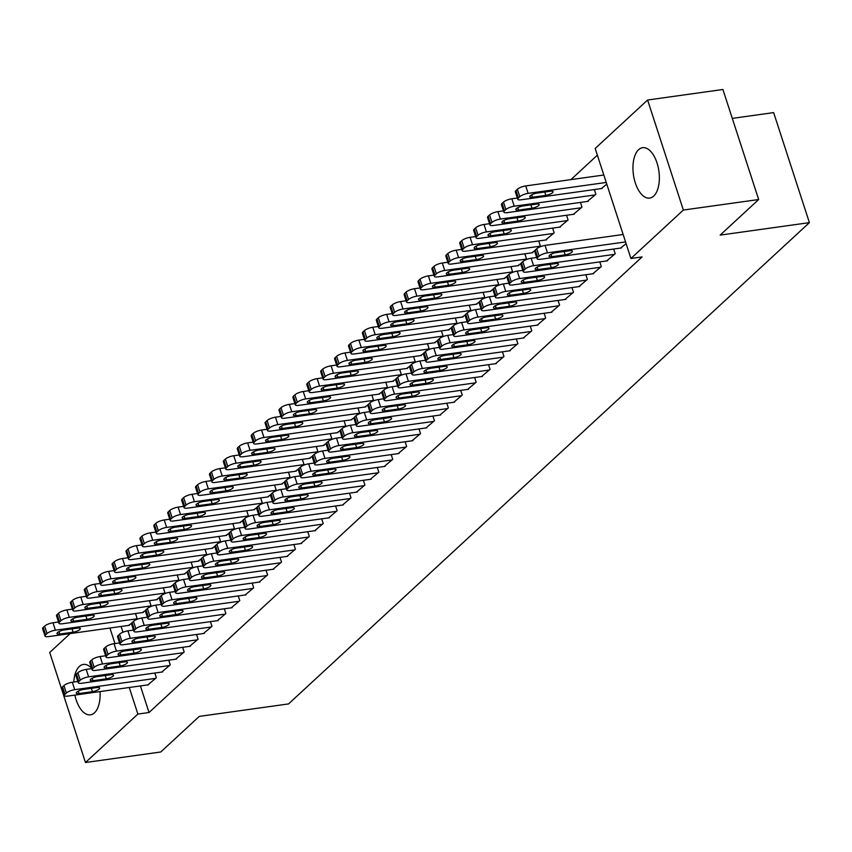 <?xml version="1.0" encoding="UTF-8"?>
<svg xmlns="http://www.w3.org/2000/svg" width="852" height="852" viewBox="0 0 852 852"><rect width="100%" height="100%" fill="white"/><g stroke="black" fill="none" stroke-linecap="round" stroke-linejoin="round"><path stroke-width="1.28" d="M653.686 196.088A25.453 12.855 82 0 1 649.671 198.09A25.453 12.855 82 0 1 634.197 178.877A25.453 12.855 82 0 1 638.617 149.696A25.453 12.855 82 0 1 642.632 147.684A25.453 12.855 82 0 1 658.106 166.907A25.453 12.855 82 0 1 653.686 196.088M100.025 691.59A25.453 12.855 82 0 1 94.455 712.836A25.453 12.855 82 0 1 90.44 714.839A25.453 12.855 82 0 1 74.848 695.104M73.783 682.037A25.453 12.855 82 0 1 79.374 666.434A25.453 12.855 82 0 1 83.389 664.432A25.453 12.855 82 0 1 91.654 668.309M597.369 155.181L570.925 179.612M595.186 148.45L647.605 100.014L683.357 210.05L630.938 258.486L595.186 148.45M683.357 210.05L758.663 199.528L722.911 89.492L647.605 100.014M732.294 118.385L773.648 112.602L809.4 222.638L288.54 703.922L199.283 716.394L160.772 751.986L85.466 762.508L49.714 652.472L70.152 633.59M587.369 201.445L595.878 194.256L594.355 189.559M606.688 260.925L615.197 253.736L613.674 249.04M559.551 227.143L568.071 219.954L566.537 215.258M578.881 286.623L587.39 279.435L585.867 274.738M531.744 252.842L534.736 250.754M538.73 240.956L540.253 245.653L537.74 247.975M551.074 312.311L559.583 305.133L558.06 300.437M503.937 278.529L506.929 276.453M510.923 266.655L512.446 271.351L509.933 273.673M523.266 338.01L531.776 330.821L530.253 326.135M476.13 304.228L479.122 302.151M483.116 292.353L484.639 297.039L482.125 299.372M495.459 363.708L503.969 356.519L502.446 351.823M448.322 329.926L451.304 327.839M455.309 318.041L456.832 322.738L454.318 325.059M467.642 389.407L476.161 382.218L474.628 377.521M420.515 355.625L423.497 353.537M427.502 343.739L429.025 348.436L426.511 350.758M439.834 415.105L448.344 407.916L446.821 403.22M392.697 381.323L395.69 379.236M399.684 369.438L401.217 374.135L398.693 376.456M412.027 440.793L420.537 433.604L419.014 428.918M364.89 407.011L367.883 404.934M371.877 395.136L373.41 399.822L370.886 402.155M384.22 466.491L392.729 459.303L391.206 454.606M337.083 432.709L340.076 430.622M344.07 420.824L345.592 425.521L343.079 427.853M356.413 492.19L364.922 485.001L363.399 480.304M309.276 458.408L312.269 456.321M316.262 446.523L317.785 451.219L315.272 453.541M328.606 517.888L337.115 510.699L335.592 506.003M281.469 484.106L284.462 482.019M288.455 472.221L289.978 476.918L287.465 479.239M300.788 543.576L309.308 536.398L307.774 531.701M253.662 509.794L256.644 507.717M260.648 497.919L262.171 502.616L259.658 504.938M272.981 569.274L281.501 562.086L279.967 557.4M225.855 535.493L228.837 533.405M232.841 523.618L234.364 528.304L231.85 530.636M245.174 594.973L253.683 587.784L252.16 583.087M198.037 561.191L201.029 559.104M205.023 549.306L206.557 554.002L204.033 556.324M217.366 620.671L225.876 613.483L224.353 608.786M170.23 586.89L173.222 584.802M177.216 575.004L178.739 579.701L176.226 582.022M189.559 646.359L198.069 639.181L196.546 634.484M142.422 612.577L145.415 610.501M149.409 600.703L150.932 605.399L148.418 607.721M161.752 672.058L170.262 664.869L168.739 660.183M121.08 626.465L122.954 632.237M140.41 685.945L149.036 712.517L642.088 256.921L630.938 258.486M147.843 684.912L156.353 677.723L154.83 673.027M128.524 625.432L131.506 623.344M135.511 613.547L137.034 618.243L134.52 620.565M175.65 659.214L184.17 652.025L182.637 647.328M156.331 599.733L159.313 597.646M163.318 587.848L164.841 592.545L162.327 594.877M203.458 633.515L211.978 626.327L210.444 621.63M184.138 574.035L187.12 571.958M191.125 562.16L192.648 566.846L190.134 569.179M231.275 607.817L239.785 600.628L238.262 595.942M211.946 548.347L214.938 546.26M218.932 536.462L220.455 541.158L217.942 543.48M259.083 582.129L267.592 574.94L266.069 570.244M239.753 522.649L242.745 520.561M246.739 510.763L248.262 515.46L245.749 517.782M286.89 556.431L295.399 549.242L293.876 544.545M267.56 496.95L270.553 494.863M274.546 485.065L276.08 489.762L273.556 492.083M314.697 530.732L323.206 523.543L321.683 518.847M295.367 471.252L298.36 469.175M302.353 459.377L303.887 464.063L301.363 466.395M342.504 505.034L351.013 497.845L349.49 493.159M323.185 445.553L326.167 443.477M330.171 433.679L331.694 438.375L329.181 440.697M370.311 479.335L378.831 472.157L377.298 467.46M350.992 419.866L353.974 417.778M357.978 407.98L359.501 412.677L356.988 414.999M398.118 453.647L406.638 446.459L405.115 441.762M378.799 394.167L381.792 392.08M385.786 382.282L387.309 386.978L384.795 389.3M425.936 427.949L434.445 420.76L432.922 416.064M406.606 368.469L409.599 366.381M413.593 356.594L415.116 361.28L412.602 363.612M453.743 402.25L462.253 395.062L460.73 390.365M434.413 342.77L437.406 340.693M441.4 330.895L442.923 335.592L440.409 337.914M481.55 376.552L490.06 369.363L488.537 364.677M462.221 317.082L465.213 314.995M469.207 305.197L470.741 309.894L468.217 312.215M509.358 350.864L517.867 343.675L516.344 338.979M490.028 291.384L493.02 289.297M497.025 279.499L498.548 284.195L496.024 286.517M537.165 325.166L545.674 317.977L544.151 313.28M517.846 265.686L520.828 263.598M524.832 253.8L526.355 258.497L523.842 260.818M564.972 299.467L573.492 292.279L571.958 287.582M545.653 239.987L554.162 232.798L552.639 228.112M592.79 273.769L601.299 266.58L599.776 261.894M573.46 214.289L581.969 207.111L580.446 202.414M620.597 248.07L626.113 243.651M601.267 188.601L606.784 184.17M149.036 712.517L137.886 714.072L85.466 762.508M758.663 199.528L720.142 235.109L809.4 222.638M109.929 628.03L114.977 643.558M129.248 687.511L137.886 714.072M148.706 684.784L67.766 696.095A6.528 1.864 162 0 1 64.337 695.541A6.528 1.864 162 0 1 64.965 694.305L66.36 693.027A6.528 1.864 162 0 1 74.72 689.673L155.66 678.362M77.841 681.462L72.303 682.239L74.72 689.673M79.055 693.539A5.218 1.491 -18 0 1 76.318 693.091A5.218 1.491 -18 0 1 78.469 691.025A5.218 1.491 -18 0 1 83.507 689.428L96.894 687.553A5.218 1.491 -18 0 1 99.641 688.001A5.218 1.491 -18 0 1 97.49 690.067A5.218 1.491 -18 0 1 92.442 691.664L79.055 693.539L78.277 691.132M64.337 695.541L61.93 688.107A6.528 1.864 -18 0 1 62.558 686.872L63.943 685.594A6.528 1.864 -18 0 1 72.303 682.239M58.522 621.992L52.973 622.759A6.528 1.864 -18 0 0 44.623 626.113L43.228 627.391A6.528 1.864 -18 0 0 42.6 628.638L45.018 636.071A6.528 1.864 162 0 0 48.436 636.625L129.387 625.315M45.018 636.071A6.528 1.864 162 0 1 45.646 634.836L47.03 633.547A6.528 1.864 162 0 1 55.391 630.192L136.331 618.882M59.736 634.058L73.123 632.195A5.218 1.491 162 0 0 78.16 630.587A5.218 1.491 162 0 0 80.312 628.52A5.218 1.491 162 0 0 77.575 628.084L64.188 629.947A5.218 1.491 162 0 0 59.139 631.556A5.218 1.491 162 0 0 56.988 633.622A5.218 1.491 162 0 0 59.736 634.058L58.948 631.651M162.615 671.94L81.675 683.251A6.528 1.864 162 0 1 78.246 682.697A6.528 1.864 162 0 1 78.874 681.462L80.269 680.173A6.528 1.864 162 0 1 88.619 676.829L169.569 665.518M91.75 668.618L86.212 669.395L88.619 676.829M92.964 680.695A5.218 1.491 -18 0 1 90.227 680.247A5.218 1.491 -18 0 1 92.367 678.181A5.218 1.491 -18 0 1 97.416 676.584L110.803 674.709A5.218 1.491 -18 0 1 113.54 675.146A5.218 1.491 -18 0 1 111.399 677.223A5.218 1.491 -18 0 1 106.351 678.82L92.964 680.695L92.176 678.277M78.246 682.697L75.828 675.263A6.528 1.864 -18 0 1 76.456 674.028L77.851 672.739A6.528 1.864 -18 0 1 86.212 669.395M176.513 659.097L95.573 670.407A6.528 1.864 162 0 1 92.154 669.853A6.528 1.864 162 0 1 92.783 668.607L94.167 667.329A6.528 1.864 162 0 1 102.528 663.974L183.468 652.664M105.659 655.774L100.11 656.541L102.528 663.974M106.873 667.84A5.218 1.491 -18 0 1 104.125 667.404A5.218 1.491 -18 0 1 106.276 665.337A5.218 1.491 -18 0 1 111.314 663.729L124.701 661.866A5.218 1.491 -18 0 1 127.449 662.302A5.218 1.491 -18 0 1 125.297 664.368A5.218 1.491 -18 0 1 120.26 665.976L106.873 667.84L106.085 665.433M92.154 669.853L89.737 662.419A6.528 1.864 -18 0 1 90.365 661.173L91.75 659.895A6.528 1.864 -18 0 1 100.11 656.541M72.42 609.137L66.882 609.915A6.528 1.864 -18 0 0 58.522 613.259L57.137 614.548A6.528 1.864 -18 0 0 56.509 615.783L58.916 623.217A6.528 1.864 162 0 0 62.345 623.77L143.285 612.46M58.916 623.217A6.528 1.864 162 0 1 59.544 621.981L60.939 620.693A6.528 1.864 162 0 1 69.3 617.349L150.24 606.038M73.634 621.214L87.021 619.34A5.218 1.491 162 0 0 92.069 617.743A5.218 1.491 162 0 0 94.221 615.677A5.218 1.491 162 0 0 91.473 615.229L78.086 617.104A5.218 1.491 162 0 0 73.048 618.701A5.218 1.491 162 0 0 70.897 620.767A5.218 1.491 162 0 0 73.634 621.214L72.857 618.797M86.329 596.293L80.791 597.071A6.528 1.864 -18 0 0 72.431 600.415L71.035 601.704A6.528 1.864 -18 0 0 70.407 602.939L72.825 610.373A6.528 1.864 162 0 0 76.254 610.927L157.194 599.616M72.825 610.373A6.528 1.864 162 0 1 73.453 609.137L74.848 607.849A6.528 1.864 162 0 1 83.198 604.505L164.148 593.194M87.543 608.36L100.93 606.496A5.218 1.491 162 0 0 105.968 604.899A5.218 1.491 162 0 0 108.119 602.822A5.218 1.491 162 0 0 105.382 602.385L91.995 604.249A5.218 1.491 162 0 0 86.947 605.857A5.218 1.491 162 0 0 84.806 607.923A5.218 1.491 162 0 0 87.543 608.36L86.755 605.953M190.422 646.242L109.482 657.552A6.528 1.864 162 0 1 106.053 656.998A6.528 1.864 162 0 1 106.681 655.763L108.076 654.474A6.528 1.864 162 0 1 116.436 651.13L197.376 639.82M119.557 642.919L114.019 643.697L116.436 651.13M120.771 654.996A5.218 1.491 -18 0 1 118.034 654.549A5.218 1.491 -18 0 1 120.175 652.483A5.218 1.491 -18 0 1 125.223 650.885L138.61 649.011A5.218 1.491 -18 0 1 141.347 649.458A5.218 1.491 -18 0 1 139.206 651.524A5.218 1.491 -18 0 1 134.158 653.122L120.771 654.996L119.994 652.579M106.053 656.998L103.635 649.565A6.528 1.864 -18 0 1 104.264 648.329L105.659 647.041A6.528 1.864 -18 0 1 114.019 643.697M204.331 633.398L123.38 644.708A6.528 1.864 162 0 1 119.962 644.155A6.528 1.864 162 0 1 120.59 642.919L121.974 641.631A6.528 1.864 162 0 1 130.335 638.286L211.275 626.976M133.466 630.075L127.917 630.853L130.335 638.286M134.68 642.142A5.218 1.491 -18 0 1 131.932 641.705A5.218 1.491 -18 0 1 134.083 639.639A5.218 1.491 -18 0 1 139.121 638.031L152.519 636.167A5.218 1.491 -18 0 1 155.256 636.604A5.218 1.491 -18 0 1 153.104 638.67A5.218 1.491 -18 0 1 148.067 640.278L134.68 642.142L133.892 639.735M119.962 644.155L117.544 636.721A6.528 1.864 -18 0 1 118.172 635.486L119.557 634.197A6.528 1.864 -18 0 1 127.917 630.853M100.238 583.439L94.689 584.216A6.528 1.864 -18 0 0 86.329 587.571L84.944 588.849A6.528 1.864 -18 0 0 84.316 590.085L86.734 597.529A6.528 1.864 162 0 0 90.152 598.072L171.092 586.762M86.734 597.529A6.528 1.864 162 0 1 87.362 596.283L88.746 595.005A6.528 1.864 162 0 1 97.107 591.65L178.047 580.34M101.452 595.516L114.839 593.642A5.218 1.491 162 0 0 119.876 592.044A5.218 1.491 162 0 0 122.028 589.978A5.218 1.491 162 0 0 119.28 589.531L105.893 591.405A5.218 1.491 162 0 0 100.855 593.003A5.218 1.491 162 0 0 98.704 595.079A5.218 1.491 162 0 0 101.452 595.516L100.664 593.109M114.136 570.595L108.598 571.372A6.528 1.864 -18 0 0 100.238 574.717L98.843 576.005A6.528 1.864 -18 0 0 98.214 577.241L100.632 584.674A6.528 1.864 162 0 0 104.061 585.228L185.001 573.918M100.632 584.674A6.528 1.864 162 0 1 101.26 583.439L102.655 582.15A6.528 1.864 162 0 1 111.016 578.806L191.956 567.496M115.35 582.672L128.737 580.798A5.218 1.491 162 0 0 133.785 579.2A5.218 1.491 162 0 0 135.926 577.134A5.218 1.491 162 0 0 133.189 576.687L119.802 578.561A5.218 1.491 162 0 0 114.754 580.159A5.218 1.491 162 0 0 112.613 582.225A5.218 1.491 162 0 0 115.35 582.672L114.573 580.255M218.229 620.544L137.289 631.854A6.528 1.864 162 0 1 133.86 631.3A6.528 1.864 162 0 1 134.488 630.065L135.883 628.787A6.528 1.864 162 0 1 144.244 625.432L225.184 614.122M147.364 617.221L141.826 617.998L144.244 625.432M148.578 629.298A5.218 1.491 -18 0 1 145.841 628.861A5.218 1.491 -18 0 1 147.992 626.784A5.218 1.491 -18 0 1 153.03 625.187L166.417 623.313A5.218 1.491 -18 0 1 169.154 623.76A5.218 1.491 -18 0 1 167.013 625.826A5.218 1.491 -18 0 1 161.965 627.423L148.578 629.298L147.801 626.891M133.86 631.3L131.442 623.866A6.528 1.864 -18 0 1 132.071 622.631L133.466 621.353A6.528 1.864 -18 0 1 141.826 617.998M128.045 557.751L122.496 558.518A6.528 1.864 -18 0 0 114.136 561.873L112.752 563.151A6.528 1.864 -18 0 0 112.123 564.397L114.541 571.83A6.528 1.864 162 0 0 117.959 572.384L198.91 561.074M114.541 571.83A6.528 1.864 162 0 1 115.169 570.595L116.554 569.306A6.528 1.864 162 0 1 124.914 565.952L205.854 554.641M129.259 569.818L142.646 567.954A5.218 1.491 162 0 0 147.684 566.346A5.218 1.491 162 0 0 149.835 564.28A5.218 1.491 162 0 0 147.098 563.843L133.7 565.707A5.218 1.491 162 0 0 128.663 567.315A5.218 1.491 162 0 0 126.511 569.381A5.218 1.491 162 0 0 129.259 569.818L128.471 567.411M232.138 607.7L151.198 619.01A6.528 1.864 162 0 1 147.769 618.456A6.528 1.864 162 0 1 148.397 617.221L149.782 615.932A6.528 1.864 162 0 1 158.142 612.588L239.093 601.278M161.273 604.377L155.724 605.154L158.142 612.588M162.487 616.454A5.218 1.491 -18 0 1 159.75 616.007A5.218 1.491 -18 0 1 161.891 613.941A5.218 1.491 -18 0 1 166.939 612.343L180.326 610.469A5.218 1.491 -18 0 1 183.063 610.916A5.218 1.491 -18 0 1 180.912 612.982A5.218 1.491 -18 0 1 175.874 614.58L162.487 616.454L161.699 614.036M147.769 618.456L145.351 611.022A6.528 1.864 -18 0 1 145.98 609.787L147.375 608.498A6.528 1.864 -18 0 1 155.724 605.154M141.943 544.897L136.405 545.674A6.528 1.864 -18 0 0 128.045 549.018L126.65 550.307A6.528 1.864 -18 0 0 126.021 551.542L128.439 558.976A6.528 1.864 162 0 0 131.868 559.53L212.808 548.219M128.439 558.976A6.528 1.864 162 0 1 129.067 557.74L130.463 556.462A6.528 1.864 162 0 1 138.823 553.108L219.763 541.797M143.157 556.974L156.544 555.099A5.218 1.491 162 0 0 161.592 553.502A5.218 1.491 162 0 0 163.733 551.436A5.218 1.491 162 0 0 160.996 550.988L147.609 552.863A5.218 1.491 162 0 0 142.572 554.46A5.218 1.491 162 0 0 140.42 556.526A5.218 1.491 162 0 0 143.157 556.974L142.38 554.567M246.036 594.856L165.096 606.166A6.528 1.864 162 0 1 161.667 605.612A6.528 1.864 162 0 1 162.295 604.377L163.69 603.088A6.528 1.864 162 0 1 172.051 599.733L252.991 588.423M175.171 591.533L169.633 592.3L172.051 599.733M176.385 603.599A5.218 1.491 -18 0 1 173.648 603.163A5.218 1.491 -18 0 1 175.8 601.097A5.218 1.491 -18 0 1 180.837 599.488L194.224 597.625A5.218 1.491 -18 0 1 196.972 598.061A5.218 1.491 -18 0 1 194.82 600.127A5.218 1.491 -18 0 1 189.783 601.736L176.385 603.599L175.608 601.192M161.667 605.612L159.26 598.179A6.528 1.864 -18 0 1 159.888 596.933L161.273 595.654A6.528 1.864 -18 0 1 169.633 592.3M259.945 582.001L179.005 593.312A6.528 1.864 162 0 1 175.576 592.758A6.528 1.864 162 0 1 176.204 591.522L177.599 590.244A6.528 1.864 162 0 1 185.949 586.89L266.9 575.579M189.08 578.678L183.542 579.456L185.949 586.89M190.294 590.755A5.218 1.491 -18 0 1 187.557 590.308A5.218 1.491 -18 0 1 189.698 588.242A5.218 1.491 -18 0 1 194.746 586.645L208.133 584.77A5.218 1.491 -18 0 1 210.87 585.217A5.218 1.491 -18 0 1 208.729 587.284A5.218 1.491 -18 0 1 203.681 588.881L190.294 590.755L189.506 588.349M175.576 592.758L173.158 585.324A6.528 1.864 -18 0 1 173.787 584.089L175.182 582.8A6.528 1.864 -18 0 1 183.542 579.456M273.843 569.157L192.903 580.468A6.528 1.864 162 0 1 189.485 579.914A6.528 1.864 162 0 1 190.113 578.678L191.498 577.39A6.528 1.864 162 0 1 199.858 574.046L280.798 562.735M202.989 565.834L197.44 566.612L199.858 574.046M204.203 577.912A5.218 1.491 -18 0 1 201.455 577.464A5.218 1.491 -18 0 1 203.607 575.398A5.218 1.491 -18 0 1 208.644 573.79L222.031 571.926A5.218 1.491 -18 0 1 224.779 572.363A5.218 1.491 -18 0 1 222.628 574.44A5.218 1.491 -18 0 1 217.59 576.037L204.203 577.912L203.415 575.494M189.485 579.914L187.067 572.48A6.528 1.864 -18 0 1 187.696 571.245L189.08 569.956A6.528 1.864 -18 0 1 197.44 566.612M287.752 556.303L206.812 567.613A6.528 1.864 162 0 1 203.383 567.07A6.528 1.864 162 0 1 204.011 565.824L205.407 564.546A6.528 1.864 162 0 1 213.767 561.191L294.707 549.881M216.887 552.98L211.349 553.757L213.767 561.191M218.101 565.057A5.218 1.491 -18 0 1 215.364 564.62A5.218 1.491 -18 0 1 217.516 562.544A5.218 1.491 -18 0 1 222.553 560.946L235.94 559.072A5.218 1.491 -18 0 1 238.677 559.519A5.218 1.491 -18 0 1 236.536 561.585A5.218 1.491 -18 0 1 231.488 563.183L218.101 565.057L217.324 562.65M203.383 567.07L200.965 559.626A6.528 1.864 -18 0 1 201.594 558.39L202.989 557.112A6.528 1.864 -18 0 1 211.349 553.757M301.661 543.459L220.711 554.769A6.528 1.864 162 0 1 217.292 554.215A6.528 1.864 162 0 1 217.92 552.98L219.305 551.691A6.528 1.864 162 0 1 227.665 548.347L308.605 537.037M230.796 540.136L225.248 540.913L227.665 548.347M232.01 552.213A5.218 1.491 -18 0 1 229.263 551.766A5.218 1.491 -18 0 1 231.414 549.7A5.218 1.491 -18 0 1 236.462 548.102L249.849 546.228A5.218 1.491 -18 0 1 252.586 546.675A5.218 1.491 -18 0 1 250.435 548.741A5.218 1.491 -18 0 1 245.397 550.339L232.01 552.213L231.222 549.796M217.292 554.215L214.874 546.782A6.528 1.864 -18 0 1 215.503 545.546L216.887 544.258A6.528 1.864 -18 0 1 225.248 540.913M315.56 530.615L234.619 541.925A6.528 1.864 162 0 1 231.19 541.371A6.528 1.864 162 0 1 231.819 540.136L233.214 538.847A6.528 1.864 162 0 1 241.574 535.503L322.514 524.182M244.694 527.292L239.156 528.059L241.574 535.503M245.909 539.359A5.218 1.491 -18 0 1 243.171 538.922A5.218 1.491 -18 0 1 245.323 536.856A5.218 1.491 -18 0 1 250.36 535.248L263.747 533.384A5.218 1.491 -18 0 1 266.495 533.821A5.218 1.491 -18 0 1 264.344 535.887A5.218 1.491 -18 0 1 259.296 537.495L245.909 539.359L245.131 536.952M231.19 541.371L228.783 533.938A6.528 1.864 -18 0 1 229.401 532.702L230.796 531.414A6.528 1.864 -18 0 1 239.156 528.059M329.468 517.76L248.528 529.071A6.528 1.864 162 0 1 245.099 528.517A6.528 1.864 162 0 1 245.727 527.282L247.112 526.003A6.528 1.864 162 0 1 255.472 522.649L336.423 511.338M258.603 514.438L253.065 515.215L255.472 522.649M259.817 526.515A5.218 1.491 -18 0 1 257.08 526.067A5.218 1.491 -18 0 1 259.221 524.001A5.218 1.491 -18 0 1 264.269 522.404L277.656 520.529A5.218 1.491 -18 0 1 280.393 520.977A5.218 1.491 -18 0 1 278.242 523.043A5.218 1.491 -18 0 1 273.204 524.64L259.817 526.515L259.029 524.108M245.099 528.517L242.682 521.083A6.528 1.864 -18 0 1 243.31 519.848L244.705 518.57A6.528 1.864 -18 0 1 253.065 515.215M343.367 504.916L262.427 516.227A6.528 1.864 162 0 1 258.997 515.673A6.528 1.864 162 0 1 259.626 514.438L261.021 513.149A6.528 1.864 162 0 1 269.381 509.805L350.321 498.495M272.502 501.594L266.964 502.371L269.381 509.805M273.716 513.671A5.218 1.491 -18 0 1 270.979 513.223A5.218 1.491 -18 0 1 273.13 511.157A5.218 1.491 -18 0 1 278.167 509.56L291.554 507.685A5.218 1.491 -18 0 1 294.302 508.122A5.218 1.491 -18 0 1 292.151 510.199A5.218 1.491 -18 0 1 287.113 511.796L273.716 513.671L272.938 511.253M258.997 515.673L256.59 508.239A6.528 1.864 -18 0 1 257.219 507.004L258.603 505.715A6.528 1.864 -18 0 1 266.964 502.371M357.276 492.062L276.336 503.383A6.528 1.864 162 0 1 272.906 502.829A6.528 1.864 162 0 1 273.535 501.583L274.93 500.305A6.528 1.864 162 0 1 283.279 496.95L364.23 485.64M286.41 488.75L280.872 489.517L283.279 496.95M287.625 500.816A5.218 1.491 -18 0 1 284.887 500.38A5.218 1.491 -18 0 1 287.028 498.303A5.218 1.491 -18 0 1 292.076 496.705L305.463 494.842A5.218 1.491 -18 0 1 308.2 495.278A5.218 1.491 -18 0 1 306.06 497.344A5.218 1.491 -18 0 1 301.012 498.952L287.625 500.816L286.836 498.409M272.906 502.829L270.489 495.395A6.528 1.864 -18 0 1 271.117 494.149L272.512 492.871A6.528 1.864 -18 0 1 280.872 489.517M371.184 479.218L290.234 490.528A6.528 1.864 162 0 1 286.815 489.975A6.528 1.864 162 0 1 287.443 488.739L288.828 487.45A6.528 1.864 162 0 1 297.188 484.106L378.128 472.796M300.319 475.895L294.771 476.673L297.188 484.106M301.533 487.972A5.218 1.491 -18 0 1 298.786 487.525A5.218 1.491 -18 0 1 300.937 485.459A5.218 1.491 -18 0 1 305.974 483.861L319.362 481.987A5.218 1.491 -18 0 1 322.109 482.434A5.218 1.491 -18 0 1 319.958 484.5A5.218 1.491 -18 0 1 314.92 486.098L301.533 487.972L300.745 485.555M286.815 489.975L284.398 482.541A6.528 1.864 -18 0 1 285.026 481.305L286.41 480.017A6.528 1.864 -18 0 1 294.771 476.673M385.083 466.374L304.143 477.684A6.528 1.864 162 0 1 300.713 477.131A6.528 1.864 162 0 1 301.342 475.895L302.737 474.607A6.528 1.864 162 0 1 311.097 471.262L392.037 459.952M314.218 463.051L308.68 463.818L311.097 471.262M315.432 475.118A5.218 1.491 -18 0 1 312.695 474.681A5.218 1.491 -18 0 1 314.846 472.615A5.218 1.491 -18 0 1 319.883 471.007L333.27 469.143A5.218 1.491 -18 0 1 336.007 469.58A5.218 1.491 -18 0 1 333.867 471.646A5.218 1.491 -18 0 1 328.819 473.254L315.432 475.118L314.654 472.711M300.713 477.131L298.296 469.697A6.528 1.864 -18 0 1 298.924 468.462L300.319 467.173A6.528 1.864 -18 0 1 308.68 463.818M398.992 453.52L318.041 464.83A6.528 1.864 162 0 1 314.622 464.276A6.528 1.864 162 0 1 315.251 463.041L316.635 461.763A6.528 1.864 162 0 1 324.995 458.408L405.935 447.098M328.127 450.197L322.578 450.974L324.995 458.408M329.341 462.274A5.218 1.491 -18 0 1 326.593 461.837A5.218 1.491 -18 0 1 328.744 459.76A5.218 1.491 -18 0 1 333.792 458.163L347.179 456.289A5.218 1.491 -18 0 1 349.916 456.736A5.218 1.491 -18 0 1 347.765 458.802A5.218 1.491 -18 0 1 342.728 460.399L329.341 462.274L328.553 459.867M314.622 464.276L312.205 456.842A6.528 1.864 -18 0 1 312.833 455.607L314.218 454.329A6.528 1.864 -18 0 1 322.578 450.974M412.89 440.676L331.95 451.986A6.528 1.864 162 0 1 328.521 451.432A6.528 1.864 162 0 1 329.149 450.197L330.544 448.908A6.528 1.864 162 0 1 338.904 445.564L419.844 434.254M342.025 437.353L336.487 438.13L338.904 445.564M343.239 449.43A5.218 1.491 -18 0 1 340.502 448.983A5.218 1.491 -18 0 1 342.653 446.917A5.218 1.491 -18 0 1 347.691 445.319L361.078 443.445A5.218 1.491 -18 0 1 363.825 443.892A5.218 1.491 -18 0 1 361.674 445.958A5.218 1.491 -18 0 1 356.626 447.556L343.239 449.43L342.461 447.012M328.521 451.432L326.114 443.998A6.528 1.864 -18 0 1 326.742 442.763L328.127 441.474A6.528 1.864 -18 0 1 336.487 438.13M426.799 427.832L345.859 439.142A6.528 1.864 162 0 1 342.429 438.588A6.528 1.864 162 0 1 343.058 437.353L344.442 436.064A6.528 1.864 162 0 1 352.803 432.709L433.753 421.399M355.934 424.509L350.396 425.276L352.803 432.709M357.148 436.575A5.218 1.491 -18 0 1 354.411 436.139A5.218 1.491 -18 0 1 356.551 434.073A5.218 1.491 -18 0 1 361.599 432.465L374.986 430.601A5.218 1.491 -18 0 1 377.724 431.037A5.218 1.491 -18 0 1 375.572 433.104A5.218 1.491 -18 0 1 370.535 434.712L357.148 436.575L356.36 434.169M342.429 438.588L340.012 431.155A6.528 1.864 -18 0 1 340.64 429.909L342.035 428.631A6.528 1.864 -18 0 1 350.396 425.276M440.697 414.977L359.757 426.288A6.528 1.864 162 0 1 356.338 425.734A6.528 1.864 162 0 1 356.956 424.498L358.351 423.22A6.528 1.864 162 0 1 366.711 419.866L447.651 408.555M369.843 411.654L364.294 412.432L366.711 419.866M371.046 423.732A5.218 1.491 -18 0 1 368.309 423.284A5.218 1.491 -18 0 1 370.46 421.218A5.218 1.491 -18 0 1 375.498 419.621L388.885 417.746A5.218 1.491 -18 0 1 391.632 418.194A5.218 1.491 -18 0 1 389.481 420.26A5.218 1.491 -18 0 1 384.444 421.857L371.046 423.732L370.269 421.325M356.338 425.734L353.921 418.3A6.528 1.864 -18 0 1 354.549 417.065L355.934 415.776A6.528 1.864 -18 0 1 364.294 412.432M454.606 402.133L373.666 413.444A6.528 1.864 162 0 1 370.237 412.89A6.528 1.864 162 0 1 370.865 411.654L372.26 410.366A6.528 1.864 162 0 1 380.62 407.022L461.56 395.711M383.741 398.811L378.203 399.588L380.62 407.022M384.955 410.888A5.218 1.491 -18 0 1 382.218 410.44A5.218 1.491 -18 0 1 384.358 408.374A5.218 1.491 -18 0 1 389.407 406.766L402.794 404.902A5.218 1.491 -18 0 1 405.531 405.339A5.218 1.491 -18 0 1 403.39 407.416A5.218 1.491 -18 0 1 398.342 409.013L384.955 410.888L384.177 408.47M370.237 412.89L367.819 405.456A6.528 1.864 -18 0 1 368.447 404.221L369.843 402.932A6.528 1.864 -18 0 1 378.203 399.588M468.515 389.279L387.564 400.589A6.528 1.864 162 0 1 384.145 400.046A6.528 1.864 162 0 1 384.774 398.8L386.158 397.522A6.528 1.864 162 0 1 394.519 394.167L475.459 382.857M397.65 385.956L392.101 386.733L394.519 394.167M398.864 398.033A5.218 1.491 -18 0 1 396.116 397.596A5.218 1.491 -18 0 1 398.267 395.52A5.218 1.491 -18 0 1 403.305 393.922L416.703 392.048A5.218 1.491 -18 0 1 419.44 392.495A5.218 1.491 -18 0 1 417.288 394.561A5.218 1.491 -18 0 1 412.251 396.159L398.864 398.033L398.076 395.626M384.145 400.046L381.728 392.602A6.528 1.864 -18 0 1 382.356 391.366L383.741 390.088A6.528 1.864 -18 0 1 392.101 386.733M482.413 376.435L401.473 387.745A6.528 1.864 162 0 1 398.044 387.191A6.528 1.864 162 0 1 398.672 385.956L400.067 384.667A6.528 1.864 162 0 1 408.427 381.323L489.367 370.013M411.548 373.112L406.01 373.89L408.427 381.323M412.762 385.189A5.218 1.491 -18 0 1 410.025 384.742A5.218 1.491 -18 0 1 412.176 382.676A5.218 1.491 -18 0 1 417.214 381.078L430.601 379.204A5.218 1.491 -18 0 1 433.338 379.651A5.218 1.491 -18 0 1 431.197 381.717A5.218 1.491 -18 0 1 426.149 383.315L412.762 385.189L411.985 382.772M398.044 387.191L395.626 379.758A6.528 1.864 -18 0 1 396.255 378.522L397.65 377.234A6.528 1.864 -18 0 1 406.01 373.89M496.322 363.591L415.371 374.901A6.528 1.864 162 0 1 411.953 374.347A6.528 1.864 162 0 1 412.581 373.112L413.965 371.823A6.528 1.864 162 0 1 422.326 368.469L503.266 357.158M425.457 360.268L419.908 361.035L422.326 368.469M426.671 372.335A5.218 1.491 -18 0 1 423.923 371.898A5.218 1.491 -18 0 1 426.075 369.832A5.218 1.491 -18 0 1 431.123 368.224L444.51 366.36A5.218 1.491 -18 0 1 447.247 366.797A5.218 1.491 -18 0 1 445.095 368.863A5.218 1.491 -18 0 1 440.058 370.471L426.671 372.335L425.883 369.928M411.953 374.347L409.535 366.914A6.528 1.864 -18 0 1 410.163 365.678L411.559 364.39A6.528 1.864 -18 0 1 419.908 361.035M510.22 350.736L429.28 362.047A6.528 1.864 162 0 1 425.851 361.493A6.528 1.864 162 0 1 426.479 360.258L427.874 358.98A6.528 1.864 162 0 1 436.235 355.625L517.175 344.315M439.355 347.414L433.817 348.191L436.235 355.625M440.569 359.491A5.218 1.491 -18 0 1 437.832 359.043A5.218 1.491 -18 0 1 439.983 356.977A5.218 1.491 -18 0 1 445.021 355.38L458.408 353.505A5.218 1.491 -18 0 1 461.156 353.953A5.218 1.491 -18 0 1 459.004 356.019A5.218 1.491 -18 0 1 453.956 357.616L440.569 359.491L439.792 357.084M425.851 361.493L423.444 354.059A6.528 1.864 -18 0 1 424.072 352.824L425.457 351.535A6.528 1.864 -18 0 1 433.817 348.191M524.129 337.893L443.189 349.203A6.528 1.864 162 0 1 439.76 348.649A6.528 1.864 162 0 1 440.388 347.414L441.783 346.125A6.528 1.864 162 0 1 450.133 342.781L531.084 331.471M453.264 334.57L447.726 335.347L450.133 342.781M454.478 346.647A5.218 1.491 -18 0 1 451.741 346.2A5.218 1.491 -18 0 1 453.882 344.133A5.218 1.491 -18 0 1 458.93 342.536L472.317 340.662A5.218 1.491 -18 0 1 475.054 341.098A5.218 1.491 -18 0 1 472.903 343.175A5.218 1.491 -18 0 1 467.865 344.772L454.478 346.647L453.69 344.229M439.76 348.649L437.342 341.215A6.528 1.864 -18 0 1 437.971 339.98L439.366 338.691A6.528 1.864 -18 0 1 447.726 335.347M155.852 532.053L150.303 532.83A6.528 1.864 -18 0 0 141.954 536.174L140.559 537.463A6.528 1.864 -18 0 0 139.93 538.698L142.348 546.132A6.528 1.864 162 0 0 145.777 546.686L226.717 535.375M142.348 546.132A6.528 1.864 162 0 1 142.976 544.897L144.361 543.608A6.528 1.864 162 0 1 152.721 540.264L233.672 528.954M157.066 544.13L170.453 542.255A5.218 1.491 162 0 0 175.491 540.658A5.218 1.491 162 0 0 177.642 538.581A5.218 1.491 162 0 0 174.905 538.144L161.518 540.019A5.218 1.491 162 0 0 156.47 541.616A5.218 1.491 162 0 0 154.329 543.683A5.218 1.491 162 0 0 157.066 544.13L156.278 541.712M169.75 519.198L164.212 519.976A6.528 1.864 -18 0 0 155.852 523.33L154.468 524.608A6.528 1.864 -18 0 0 153.839 525.844L156.246 533.288A6.528 1.864 162 0 0 159.675 533.842L240.615 522.521M156.246 533.288A6.528 1.864 162 0 1 156.875 532.042L158.27 530.764A6.528 1.864 162 0 1 166.63 527.409L247.57 516.099M170.964 531.275L184.362 529.412A5.218 1.491 162 0 0 189.4 527.803A5.218 1.491 162 0 0 191.551 525.737A5.218 1.491 162 0 0 188.803 525.29L175.416 527.164A5.218 1.491 162 0 0 170.379 528.762A5.218 1.491 162 0 0 168.227 530.839A5.218 1.491 162 0 0 170.964 531.275L170.187 528.868M183.659 506.354L178.121 507.132A6.528 1.864 -18 0 0 169.761 510.476L168.366 511.764A6.528 1.864 -18 0 0 167.737 513L170.155 520.434A6.528 1.864 162 0 0 173.584 520.987L254.524 509.677M170.155 520.434A6.528 1.864 162 0 1 170.783 519.198L172.179 517.909A6.528 1.864 162 0 1 180.528 514.565L261.479 503.255M184.873 518.431L198.26 516.557A5.218 1.491 162 0 0 203.309 514.959A5.218 1.491 162 0 0 205.449 512.893A5.218 1.491 162 0 0 202.712 512.446L189.325 514.32A5.218 1.491 162 0 0 184.277 515.918A5.218 1.491 162 0 0 182.136 517.984A5.218 1.491 162 0 0 184.873 518.431L184.085 516.014M197.568 493.51L192.019 494.277A6.528 1.864 -18 0 0 183.659 497.632L182.275 498.921A6.528 1.864 -18 0 0 181.646 500.156L184.064 507.59A6.528 1.864 162 0 0 187.483 508.143L268.423 496.833M184.064 507.59A6.528 1.864 162 0 1 184.692 506.354L186.077 505.066A6.528 1.864 162 0 1 194.437 501.721L275.377 490.401M198.782 505.577L212.169 503.713A5.218 1.491 162 0 0 217.207 502.105A5.218 1.491 162 0 0 219.358 500.039A5.218 1.491 162 0 0 216.61 499.602L203.223 501.466A5.218 1.491 162 0 0 198.186 503.074A5.218 1.491 162 0 0 196.035 505.14A5.218 1.491 162 0 0 198.782 505.577L197.994 503.17M211.466 480.656L205.928 481.433A6.528 1.864 -18 0 0 197.568 484.788L196.173 486.066A6.528 1.864 -18 0 0 195.545 487.301L197.962 494.735A6.528 1.864 162 0 0 201.391 495.289L282.332 483.979M197.962 494.735A6.528 1.864 162 0 1 198.591 493.5L199.986 492.222A6.528 1.864 162 0 1 208.346 488.867L289.286 477.557M212.68 492.733L226.068 490.858A5.218 1.491 162 0 0 231.116 489.261A5.218 1.491 162 0 0 233.256 487.195A5.218 1.491 162 0 0 230.519 486.748L217.132 488.622A5.218 1.491 162 0 0 212.084 490.219A5.218 1.491 162 0 0 209.943 492.286A5.218 1.491 162 0 0 212.68 492.733L211.903 490.326M225.375 467.812L219.827 468.589A6.528 1.864 -18 0 0 211.466 471.933L210.082 473.222A6.528 1.864 -18 0 0 209.454 474.457L211.871 481.891A6.528 1.864 162 0 0 215.29 482.445L296.24 471.135M211.871 481.891A6.528 1.864 162 0 1 212.499 480.656L213.884 479.367A6.528 1.864 162 0 1 222.244 476.023L303.184 464.713M226.589 479.889L239.976 478.015A5.218 1.491 162 0 0 245.014 476.417A5.218 1.491 162 0 0 247.165 474.34A5.218 1.491 162 0 0 244.428 473.904L231.03 475.778A5.218 1.491 162 0 0 225.993 477.376A5.218 1.491 162 0 0 223.842 479.442A5.218 1.491 162 0 0 226.589 479.889L225.801 477.471M239.274 454.968L233.736 455.735A6.528 1.864 -18 0 0 225.375 459.09L223.98 460.368A6.528 1.864 -18 0 0 223.352 461.614L225.769 469.047A6.528 1.864 162 0 0 229.199 469.601L310.139 458.28M225.769 469.047A6.528 1.864 162 0 1 226.398 467.801L227.793 466.523A6.528 1.864 162 0 1 236.153 463.168L317.093 451.858M240.488 467.034L253.875 465.171A5.218 1.491 162 0 0 258.923 463.563A5.218 1.491 162 0 0 261.063 461.496A5.218 1.491 162 0 0 258.326 461.06L244.939 462.924A5.218 1.491 162 0 0 239.902 464.532A5.218 1.491 162 0 0 237.751 466.598A5.218 1.491 162 0 0 240.488 467.034L239.71 464.628M253.182 442.113L247.644 442.891A6.528 1.864 -18 0 0 239.284 446.235L237.889 447.524A6.528 1.864 -18 0 0 237.261 448.759L239.678 456.193A6.528 1.864 162 0 0 243.108 456.747L324.048 445.436M239.678 456.193A6.528 1.864 162 0 1 240.307 454.957L241.691 453.669A6.528 1.864 162 0 1 250.051 450.325L331.002 439.014M254.397 454.191L267.784 452.316A5.218 1.491 162 0 0 272.821 450.719A5.218 1.491 162 0 0 274.972 448.653A5.218 1.491 162 0 0 272.235 448.205L258.848 450.08A5.218 1.491 162 0 0 253.8 451.677A5.218 1.491 162 0 0 251.66 453.743A5.218 1.491 162 0 0 254.397 454.191L253.608 451.773M267.081 429.27L261.543 430.047A6.528 1.864 -18 0 0 253.182 433.391L251.798 434.68A6.528 1.864 -18 0 0 251.17 435.915L253.576 443.349A6.528 1.864 162 0 0 257.006 443.903L337.946 432.592M253.576 443.349A6.528 1.864 162 0 1 254.205 442.113L255.6 440.825A6.528 1.864 162 0 1 263.96 437.481L344.9 426.17M268.295 441.336L281.692 439.472A5.218 1.491 162 0 0 286.73 437.864A5.218 1.491 162 0 0 288.881 435.798A5.218 1.491 162 0 0 286.134 435.361L272.747 437.225A5.218 1.491 162 0 0 267.709 438.833A5.218 1.491 162 0 0 265.558 440.899A5.218 1.491 162 0 0 268.295 441.336L267.517 438.929M280.99 416.415L275.452 417.192A6.528 1.864 -18 0 0 267.091 420.547L265.696 421.825A6.528 1.864 -18 0 0 265.068 423.061L267.485 430.494A6.528 1.864 162 0 0 270.915 431.048L351.855 419.738M267.485 430.494A6.528 1.864 162 0 1 268.114 429.259L269.509 427.981A6.528 1.864 162 0 1 277.858 424.626L358.809 413.316M282.204 428.492L295.591 426.618A5.218 1.491 162 0 0 300.639 425.02A5.218 1.491 162 0 0 302.779 422.954A5.218 1.491 162 0 0 300.042 422.507L286.655 424.381A5.218 1.491 162 0 0 281.607 425.979A5.218 1.491 162 0 0 279.467 428.055A5.218 1.491 162 0 0 282.204 428.492L281.416 426.085M294.898 403.571L289.35 404.349A6.528 1.864 -18 0 0 280.99 407.693L279.605 408.981A6.528 1.864 -18 0 0 278.977 410.217L281.394 417.65A6.528 1.864 162 0 0 284.813 418.204L365.753 406.894M281.394 417.65A6.528 1.864 162 0 1 282.023 416.415L283.407 415.126A6.528 1.864 162 0 1 291.767 411.782L372.707 400.472M296.113 415.648L309.5 413.774A5.218 1.491 162 0 0 314.537 412.176A5.218 1.491 162 0 0 316.688 410.11A5.218 1.491 162 0 0 313.941 409.663L300.554 411.537A5.218 1.491 162 0 0 295.516 413.135A5.218 1.491 162 0 0 293.365 415.201A5.218 1.491 162 0 0 296.113 415.648L295.325 413.231M308.797 390.727L303.259 391.494A6.528 1.864 -18 0 0 294.898 394.849L293.503 396.127A6.528 1.864 -18 0 0 292.875 397.373L295.293 404.807A6.528 1.864 162 0 0 298.722 405.36L379.662 394.05M295.293 404.807A6.528 1.864 162 0 1 295.921 403.571L297.316 402.282A6.528 1.864 162 0 1 305.676 398.928L386.616 387.617M310.011 402.794L323.398 400.93A5.218 1.491 162 0 0 328.446 399.322A5.218 1.491 162 0 0 330.587 397.256A5.218 1.491 162 0 0 327.85 396.819L314.463 398.683A5.218 1.491 162 0 0 309.425 400.291A5.218 1.491 162 0 0 307.274 402.357A5.218 1.491 162 0 0 310.011 402.794L309.233 400.387M322.706 377.873L317.157 378.65A6.528 1.864 -18 0 0 308.797 381.994L307.412 383.283A6.528 1.864 -18 0 0 306.784 384.518L309.201 391.952A6.528 1.864 162 0 0 312.62 392.506L393.571 381.195M309.201 391.952A6.528 1.864 162 0 1 309.83 390.717L311.214 389.439A6.528 1.864 162 0 1 319.575 386.084L400.515 374.773M323.92 389.95L337.307 388.075A5.218 1.491 162 0 0 342.344 386.478A5.218 1.491 162 0 0 344.496 384.412A5.218 1.491 162 0 0 341.758 383.964L328.371 385.839A5.218 1.491 162 0 0 323.323 387.436A5.218 1.491 162 0 0 321.172 389.502A5.218 1.491 162 0 0 323.92 389.95L323.132 387.543M336.604 365.029L331.066 365.806A6.528 1.864 -18 0 0 322.706 369.15L321.31 370.439A6.528 1.864 -18 0 0 320.693 371.674L323.1 379.108A6.528 1.864 162 0 0 326.529 379.662L407.469 368.352M323.1 379.108A6.528 1.864 162 0 1 323.728 377.873L325.123 376.584A6.528 1.864 162 0 1 333.483 373.24L414.423 361.93M337.818 377.106L351.205 375.231A5.218 1.491 162 0 0 356.253 373.634A5.218 1.491 162 0 0 358.404 371.557A5.218 1.491 162 0 0 355.657 371.121L342.27 372.984A5.218 1.491 162 0 0 337.232 374.592A5.218 1.491 162 0 0 335.081 376.659A5.218 1.491 162 0 0 337.818 377.106L337.041 374.688M350.513 352.174L344.975 352.952A6.528 1.864 -18 0 0 336.615 356.306L335.219 357.584A6.528 1.864 -18 0 0 334.591 358.82L337.009 366.264A6.528 1.864 162 0 0 340.438 366.807L421.378 355.497M337.009 366.264A6.528 1.864 162 0 1 337.637 365.018L339.021 363.74A6.528 1.864 162 0 1 347.382 360.385L428.332 349.075M351.727 364.251L365.114 362.377A5.218 1.491 162 0 0 370.151 360.779A5.218 1.491 162 0 0 372.303 358.713A5.218 1.491 162 0 0 369.566 358.266L356.179 360.14A5.218 1.491 162 0 0 351.13 361.738A5.218 1.491 162 0 0 348.99 363.815A5.218 1.491 162 0 0 351.727 364.251L350.939 361.844M364.411 339.33L358.873 340.108A6.528 1.864 -18 0 0 350.513 343.452L349.128 344.74A6.528 1.864 -18 0 0 348.5 345.976L350.907 353.41A6.528 1.864 162 0 0 354.336 353.963L435.276 342.653M350.907 353.41A6.528 1.864 162 0 1 351.535 352.174L352.93 350.886A6.528 1.864 162 0 1 361.291 347.541L442.231 336.231M365.625 351.407L379.023 349.533A5.218 1.491 162 0 0 384.06 347.935A5.218 1.491 162 0 0 386.212 345.869A5.218 1.491 162 0 0 383.464 345.422L370.077 347.296A5.218 1.491 162 0 0 365.039 348.894A5.218 1.491 162 0 0 362.888 350.96A5.218 1.491 162 0 0 365.625 351.407L364.848 348.99M378.32 326.486L372.782 327.253A6.528 1.864 -18 0 0 364.422 330.608L363.027 331.897A6.528 1.864 -18 0 0 362.398 333.132L364.816 340.566A6.528 1.864 162 0 0 368.245 341.12L449.185 329.809M364.816 340.566A6.528 1.864 162 0 1 365.444 339.33L366.839 338.042A6.528 1.864 162 0 1 375.2 334.698L456.139 323.377M379.534 338.553L392.921 336.689A5.218 1.491 162 0 0 397.969 335.081A5.218 1.491 162 0 0 400.11 333.015A5.218 1.491 162 0 0 397.373 332.578L383.986 334.442A5.218 1.491 162 0 0 378.938 336.05A5.218 1.491 162 0 0 376.797 338.116A5.218 1.491 162 0 0 379.534 338.553L378.746 336.146M392.229 313.632L386.68 314.409A6.528 1.864 -18 0 0 378.32 317.764L376.935 319.042A6.528 1.864 -18 0 0 376.307 320.277L378.725 327.711A6.528 1.864 162 0 0 382.143 328.265L463.094 316.955M378.725 327.711A6.528 1.864 162 0 1 379.353 326.476L380.737 325.198A6.528 1.864 162 0 1 389.098 321.843L470.038 310.533M393.443 325.709L406.83 323.835A5.218 1.491 162 0 0 411.867 322.237A5.218 1.491 162 0 0 414.019 320.171A5.218 1.491 162 0 0 411.282 319.724L397.884 321.598A5.218 1.491 162 0 0 392.847 323.196A5.218 1.491 162 0 0 390.695 325.262A5.218 1.491 162 0 0 393.443 325.709L392.655 323.302M406.127 300.788L400.589 301.565A6.528 1.864 -18 0 0 392.229 304.909L390.834 306.198A6.528 1.864 -18 0 0 390.205 307.434L392.623 314.867A6.528 1.864 162 0 0 396.052 315.421L476.992 304.111M392.623 314.867A6.528 1.864 162 0 1 393.251 313.632L394.646 312.343A6.528 1.864 162 0 1 403.007 308.999L483.947 297.689M407.341 312.865L420.728 310.991A5.218 1.491 162 0 0 425.776 309.393A5.218 1.491 162 0 0 427.917 307.316A5.218 1.491 162 0 0 425.18 306.88L411.793 308.754A5.218 1.491 162 0 0 406.755 310.352A5.218 1.491 162 0 0 404.604 312.418A5.218 1.491 162 0 0 407.341 312.865L406.564 310.447M420.036 287.944L414.487 288.711A6.528 1.864 -18 0 0 406.138 292.066L404.743 293.344A6.528 1.864 -18 0 0 404.114 294.59L406.532 302.023A6.528 1.864 162 0 0 409.95 302.577L490.901 291.256M406.532 302.023A6.528 1.864 162 0 1 407.16 300.777L408.545 299.499A6.528 1.864 162 0 1 416.905 296.145L497.845 284.834M421.25 300.01L434.637 298.147A5.218 1.491 162 0 0 439.675 296.539A5.218 1.491 162 0 0 441.826 294.472A5.218 1.491 162 0 0 439.089 294.036L425.702 295.9A5.218 1.491 162 0 0 420.654 297.497A5.218 1.491 162 0 0 418.502 299.574A5.218 1.491 162 0 0 421.25 300.01L420.462 297.604M433.934 275.089L428.396 275.867A6.528 1.864 -18 0 0 420.036 279.211L418.651 280.5A6.528 1.864 -18 0 0 418.023 281.735L420.43 289.169A6.528 1.864 162 0 0 423.859 289.723L504.799 278.412M420.43 289.169A6.528 1.864 162 0 1 421.058 287.933L422.454 286.645A6.528 1.864 162 0 1 430.814 283.301L511.754 271.99M435.148 287.167L448.535 285.292A5.218 1.491 162 0 0 453.583 283.695A5.218 1.491 162 0 0 455.735 281.629A5.218 1.491 162 0 0 452.987 281.181L439.6 283.056A5.218 1.491 162 0 0 434.563 284.653A5.218 1.491 162 0 0 432.411 286.719A5.218 1.491 162 0 0 435.148 287.167L434.371 284.749M538.027 325.038L457.087 336.359A6.528 1.864 162 0 1 453.669 335.805A6.528 1.864 162 0 1 454.297 334.559L455.682 333.281A6.528 1.864 162 0 1 464.042 329.926L544.982 318.616M467.173 321.726L461.624 322.493L464.042 329.926M468.387 333.792A5.218 1.491 -18 0 1 465.639 333.356A5.218 1.491 -18 0 1 467.791 331.279A5.218 1.491 -18 0 1 472.828 329.681L486.215 327.807A5.218 1.491 -18 0 1 488.963 328.254A5.218 1.491 -18 0 1 486.812 330.32A5.218 1.491 -18 0 1 481.774 331.929L468.387 333.792L467.599 331.385M453.669 335.805L451.251 328.371A6.528 1.864 -18 0 1 451.88 327.125L453.264 325.847A6.528 1.864 -18 0 1 461.624 322.493M447.843 262.246L442.305 263.012A6.528 1.864 -18 0 0 433.945 266.367L432.55 267.656A6.528 1.864 -18 0 0 431.921 268.891L434.339 276.325A6.528 1.864 162 0 0 437.768 276.879L518.708 265.568M434.339 276.325A6.528 1.864 162 0 1 434.967 275.089L436.352 273.801A6.528 1.864 162 0 1 444.712 270.457L525.663 259.146M449.057 274.312L462.444 272.448A5.218 1.491 162 0 0 467.482 270.84A5.218 1.491 162 0 0 469.633 268.774A5.218 1.491 162 0 0 466.896 268.337L453.509 270.201A5.218 1.491 162 0 0 448.461 271.809A5.218 1.491 162 0 0 446.32 273.875A5.218 1.491 162 0 0 449.057 274.312L448.269 271.905M551.936 312.194L470.996 323.504A6.528 1.864 162 0 1 467.567 322.951A6.528 1.864 162 0 1 468.195 321.715L469.59 320.427A6.528 1.864 162 0 1 477.951 317.082L558.891 305.772M481.071 308.871L475.533 309.649L477.951 317.082M482.285 320.948A5.218 1.491 -18 0 1 479.548 320.501A5.218 1.491 -18 0 1 481.689 318.435A5.218 1.491 -18 0 1 486.737 316.837L500.124 314.963A5.218 1.491 -18 0 1 502.861 315.41A5.218 1.491 -18 0 1 500.72 317.476A5.218 1.491 -18 0 1 495.672 319.074L482.285 320.948L481.508 318.531M467.567 322.951L465.149 315.517A6.528 1.864 -18 0 1 465.778 314.281L467.173 312.993A6.528 1.864 -18 0 1 475.533 309.649M461.752 249.391L456.203 250.168A6.528 1.864 -18 0 0 447.843 253.523L446.459 254.801A6.528 1.864 -18 0 0 445.83 256.037L448.248 263.47A6.528 1.864 162 0 0 451.666 264.024L532.606 252.714M448.248 263.47A6.528 1.864 162 0 1 448.876 262.235L450.261 260.957A6.528 1.864 162 0 1 458.621 257.602L539.561 246.292M462.966 261.468L476.353 259.594A5.218 1.491 162 0 0 481.391 257.996A5.218 1.491 162 0 0 483.542 255.93A5.218 1.491 162 0 0 480.794 255.483L467.407 257.357A5.218 1.491 162 0 0 462.37 258.955A5.218 1.491 162 0 0 460.218 261.031A5.218 1.491 162 0 0 462.966 261.468L462.178 259.061M565.845 299.35L484.894 310.66A6.528 1.864 162 0 1 481.476 310.107A6.528 1.864 162 0 1 482.104 308.871L483.489 307.583A6.528 1.864 162 0 1 491.849 304.239L572.789 292.918M494.98 296.027L489.431 296.794L491.849 304.239M496.194 308.094A5.218 1.491 -18 0 1 493.446 307.657A5.218 1.491 -18 0 1 495.598 305.591A5.218 1.491 -18 0 1 500.635 303.983L514.033 302.119A5.218 1.491 -18 0 1 516.77 302.556A5.218 1.491 -18 0 1 514.619 304.622A5.218 1.491 -18 0 1 509.581 306.23L496.194 308.094L495.406 305.687M481.476 310.107L479.058 302.673A6.528 1.864 -18 0 1 479.687 301.438L481.071 300.149A6.528 1.864 -18 0 1 489.431 296.794M475.65 236.547L470.112 237.325A6.528 1.864 -18 0 0 461.752 240.669L460.357 241.957A6.528 1.864 -18 0 0 459.729 243.193L462.146 250.626A6.528 1.864 162 0 0 465.575 251.18L546.515 239.87M462.146 250.626A6.528 1.864 162 0 1 462.774 249.391L464.17 248.102A6.528 1.864 162 0 1 472.53 244.758L553.47 233.448M476.864 248.624L490.251 246.75A5.218 1.491 162 0 0 495.3 245.152A5.218 1.491 162 0 0 497.44 243.076A5.218 1.491 162 0 0 494.703 242.639L481.316 244.513A5.218 1.491 162 0 0 476.268 246.111A5.218 1.491 162 0 0 474.127 248.177A5.218 1.491 162 0 0 476.864 248.624L476.087 246.207M579.743 286.496L498.803 297.806A6.528 1.864 162 0 1 495.374 297.252A6.528 1.864 162 0 1 496.002 296.017L497.398 294.739A6.528 1.864 162 0 1 505.758 291.384L586.698 280.074M508.878 283.173L503.34 283.95L505.758 291.384M510.092 295.25A5.218 1.491 -18 0 1 507.355 294.803A5.218 1.491 -18 0 1 509.507 292.737A5.218 1.491 -18 0 1 514.544 291.139L527.931 289.265A5.218 1.491 -18 0 1 530.668 289.712A5.218 1.491 -18 0 1 528.528 291.778A5.218 1.491 -18 0 1 523.479 293.376L510.092 295.25L509.315 292.843M495.374 297.252L492.957 289.818A6.528 1.864 -18 0 1 493.585 288.583L494.98 287.305A6.528 1.864 -18 0 1 503.34 283.95M489.559 223.703L484.011 224.47A6.528 1.864 -18 0 0 475.65 227.825L474.266 229.103A6.528 1.864 -18 0 0 473.637 230.349L476.055 237.783A6.528 1.864 162 0 0 479.474 238.336L560.424 227.026M476.055 237.783A6.528 1.864 162 0 1 476.683 236.547L478.068 235.258A6.528 1.864 162 0 1 486.428 231.904L567.368 220.593M490.773 235.77L504.16 233.906A5.218 1.491 162 0 0 509.198 232.298A5.218 1.491 162 0 0 511.349 230.232A5.218 1.491 162 0 0 508.612 229.795L495.214 231.659A5.218 1.491 162 0 0 490.177 233.267A5.218 1.491 162 0 0 488.026 235.333A5.218 1.491 162 0 0 490.773 235.77L489.985 233.363M593.652 273.652L512.712 284.962A6.528 1.864 162 0 1 509.283 284.408A6.528 1.864 162 0 1 509.911 283.173L511.296 281.884A6.528 1.864 162 0 1 519.656 278.54L600.607 267.23M522.787 270.329L517.239 271.106L519.656 278.54M524.001 282.406A5.218 1.491 -18 0 1 521.264 281.959A5.218 1.491 -18 0 1 523.405 279.893A5.218 1.491 -18 0 1 528.453 278.295L541.84 276.421A5.218 1.491 -18 0 1 544.577 276.857A5.218 1.491 -18 0 1 542.426 278.934A5.218 1.491 -18 0 1 537.388 280.532L524.001 282.406L523.213 279.988M509.283 284.408L506.865 276.975A6.528 1.864 -18 0 1 507.494 275.739L508.889 274.45A6.528 1.864 -18 0 1 517.239 271.106M503.457 210.849L497.919 211.626A6.528 1.864 -18 0 0 489.559 214.97L488.164 216.259A6.528 1.864 -18 0 0 487.536 217.494L489.953 224.928A6.528 1.864 162 0 0 493.383 225.482L574.323 214.171M489.953 224.928A6.528 1.864 162 0 1 490.582 223.693L491.977 222.415A6.528 1.864 162 0 1 500.337 219.06L581.277 207.75M504.672 222.926L518.059 221.051A5.218 1.491 162 0 0 523.107 219.454A5.218 1.491 162 0 0 525.247 217.388A5.218 1.491 162 0 0 522.51 216.94L509.123 218.815A5.218 1.491 162 0 0 504.086 220.412A5.218 1.491 162 0 0 501.935 222.478A5.218 1.491 162 0 0 504.672 222.926L503.894 220.519M607.551 260.808L526.611 272.118A6.528 1.864 162 0 1 523.181 271.564A6.528 1.864 162 0 1 523.81 270.329L525.205 269.04A6.528 1.864 162 0 1 533.565 265.686L614.505 254.375M536.685 257.485L531.147 258.252L533.565 265.686M537.9 269.551A5.218 1.491 -18 0 1 535.163 269.115A5.218 1.491 -18 0 1 537.314 267.049A5.218 1.491 -18 0 1 542.351 265.441L555.738 263.577A5.218 1.491 -18 0 1 558.486 264.013A5.218 1.491 -18 0 1 556.335 266.08A5.218 1.491 -18 0 1 551.297 267.688L537.9 269.551L537.122 267.145M523.181 271.564L520.774 264.131A6.528 1.864 -18 0 1 521.403 262.885L522.787 261.607A6.528 1.864 -18 0 1 531.147 258.252M517.366 198.005L511.818 198.782A6.528 1.864 -18 0 0 503.468 202.126L502.073 203.415A6.528 1.864 -18 0 0 501.445 204.65L503.862 212.084A6.528 1.864 162 0 0 507.281 212.638L588.231 201.328M503.862 212.084A6.528 1.864 162 0 1 504.49 210.849L505.875 209.56A6.528 1.864 162 0 1 514.235 206.216L595.175 194.906M518.58 210.082L531.967 208.207A5.218 1.491 162 0 0 537.005 206.61A5.218 1.491 162 0 0 539.156 204.533A5.218 1.491 162 0 0 536.419 204.097L523.032 205.96A5.218 1.491 162 0 0 517.984 207.569A5.218 1.491 162 0 0 515.833 209.635A5.218 1.491 162 0 0 518.58 210.082L517.792 207.664M621.459 247.953L540.519 259.264A6.528 1.864 162 0 1 537.09 258.71A6.528 1.864 162 0 1 537.718 257.474L539.114 256.186A6.528 1.864 162 0 1 547.463 252.842L625.56 241.925M623.142 234.492L545.056 245.408L547.463 252.842M551.808 256.708A5.218 1.491 -18 0 1 549.071 256.26A5.218 1.491 -18 0 1 551.212 254.194A5.218 1.491 -18 0 1 556.26 252.597L569.647 250.722A5.218 1.491 -18 0 1 572.384 251.17A5.218 1.491 -18 0 1 570.244 253.236A5.218 1.491 -18 0 1 565.196 254.833L551.808 256.708L551.02 254.29M537.09 258.71L534.673 251.276A6.528 1.864 -18 0 1 535.301 250.041L536.696 248.752A6.528 1.864 -18 0 1 545.056 245.408M603.812 175.022L525.727 185.928A6.528 1.864 -18 0 0 517.366 189.282L515.982 190.56A6.528 1.864 -18 0 0 515.353 191.796L517.76 199.24A6.528 1.864 162 0 0 521.19 199.783L602.13 188.473M517.76 199.24A6.528 1.864 162 0 1 518.389 197.994L519.784 196.716A6.528 1.864 162 0 1 528.144 193.361L606.23 182.456M532.479 197.227L545.866 195.353A5.218 1.491 162 0 0 550.914 193.755A5.218 1.491 162 0 0 553.065 191.689A5.218 1.491 162 0 0 550.317 191.242L536.93 193.116A5.218 1.491 162 0 0 531.893 194.714A5.218 1.491 162 0 0 529.742 196.791A5.218 1.491 162 0 0 532.479 197.227L531.701 194.82M62.558 686.872L64.965 694.305M63.943 685.594L66.36 693.027M92.442 691.664L91.366 688.331M55.391 630.192L52.973 622.759M47.03 633.547L44.623 626.113M45.646 634.836L43.228 627.391M72.037 628.851L73.123 632.195M76.456 674.028L78.874 681.462M77.851 672.739L80.269 680.173M106.351 678.82L105.265 675.487M90.365 661.173L92.783 668.607M91.75 659.895L94.167 667.329M120.26 665.976L119.174 662.632M69.3 617.349L66.882 609.915M60.939 620.693L58.522 613.259M59.544 621.981L57.137 614.548M85.945 616.007L87.021 619.34M83.198 604.505L80.791 597.071M74.848 607.849L72.431 600.415M73.453 609.137L71.035 601.704M99.844 603.152L100.93 606.496M104.264 648.329L106.681 655.763M105.659 647.041L108.076 654.474M134.158 653.122L133.072 649.788M118.172 635.486L120.59 642.919M119.557 634.197L121.974 641.631M148.067 640.278L146.981 636.934M97.107 591.65L94.689 584.216M88.746 595.005L86.329 587.571M87.362 596.283L84.944 588.849M113.753 590.308L114.839 593.642M111.016 578.806L108.598 571.372M102.655 582.15L100.238 574.717M101.26 583.439L98.843 576.005M127.651 577.464L128.737 580.798M132.071 622.631L134.488 630.065M133.466 621.353L135.883 628.787M161.965 627.423L160.89 624.09M124.914 565.952L122.496 558.518M116.554 569.306L114.136 561.873M115.169 570.595L112.752 563.151M141.56 564.61L142.646 567.954M145.98 609.787L148.397 617.221M147.375 608.498L149.782 615.932M175.874 614.58L174.788 611.246M138.823 553.108L136.405 545.674M130.463 556.462L128.045 549.018M129.067 557.74L126.65 550.307M155.469 551.766L156.544 555.099M159.888 596.933L162.295 604.377M161.273 595.654L163.69 603.088M189.783 601.736L188.697 598.392M173.787 584.089L176.204 591.522M175.182 582.8L177.599 590.244M203.681 588.881L202.595 585.548M187.696 571.245L190.113 578.678M189.08 569.956L191.498 577.39M217.59 576.037L216.504 572.693M201.594 558.39L204.011 565.824M202.989 557.112L205.407 564.546M231.488 563.183L230.402 559.849M215.503 545.546L217.92 552.98M216.887 544.258L219.305 551.691M245.397 550.339L244.311 547.005M229.401 532.702L231.819 540.136M230.796 531.414L233.214 538.847M259.296 537.495L258.22 534.151M243.31 519.848L245.727 527.282M244.705 518.57L247.112 526.003M273.204 524.64L272.118 521.307M257.219 507.004L259.626 514.438M258.603 505.715L261.021 513.149M287.113 511.796L286.027 508.463M271.117 494.149L273.535 501.583M272.512 492.871L274.93 500.305M301.012 498.952L299.925 495.608M285.026 481.305L287.443 488.739M286.41 480.017L288.828 487.45M314.92 486.098L313.834 482.764M298.924 468.462L301.342 475.895M300.319 467.173L302.737 474.607M328.819 473.254L327.732 469.91M312.833 455.607L315.251 463.041M314.218 454.329L316.635 461.763M342.728 460.399L341.641 457.066M326.742 442.763L329.149 450.197M328.127 441.474L330.544 448.908M356.626 447.556L355.55 444.222M340.64 429.909L343.058 437.353M342.035 428.631L344.442 436.064M370.535 434.712L369.448 431.368M354.549 417.065L356.956 424.498M355.934 415.776L358.351 423.22M384.444 421.857L383.357 418.524M368.447 404.221L370.865 411.654M369.843 402.932L372.26 410.366M398.342 409.013L397.256 405.669M382.356 391.366L384.774 398.8M383.741 390.088L386.158 397.522M412.251 396.159L411.165 392.825M396.255 378.522L398.672 385.956M397.65 377.234L400.067 384.667M426.149 383.315L425.063 379.981M410.163 365.678L412.581 373.112M411.559 364.39L413.965 371.823M440.058 370.471L438.972 367.127M424.072 352.824L426.479 360.258M425.457 351.535L427.874 358.98M453.956 357.616L452.881 354.283M437.971 339.98L440.388 347.414M439.366 338.691L441.783 346.125M467.865 344.772L466.779 341.428M152.721 540.264L150.303 532.83M144.361 543.608L141.954 536.174M142.976 544.897L140.559 537.463M169.367 538.911L170.453 542.255M166.63 527.409L164.212 519.976M158.27 530.764L155.852 523.33M156.875 532.042L154.468 524.608M183.276 526.067L184.362 529.412M180.528 514.565L178.121 507.132M172.179 517.909L169.761 510.476M170.783 519.198L168.366 511.764M197.174 513.223L198.26 516.557M194.437 501.721L192.019 494.277M186.077 505.066L183.659 497.632M184.692 506.354L182.275 498.921M211.083 500.369L212.169 503.713M208.346 488.867L205.928 481.433M199.986 492.222L197.568 484.788M198.591 493.5L196.173 486.066M224.981 487.525L226.068 490.858M222.244 476.023L219.827 468.589M213.884 479.367L211.466 471.933M212.499 480.656L210.082 473.222M238.89 474.681L239.976 478.015M236.153 463.168L233.736 455.735M227.793 466.523L225.375 459.09M226.398 467.801L223.98 460.368M252.799 461.827L253.875 465.171M250.051 450.325L247.644 442.891M241.691 453.669L239.284 446.235M240.307 454.957L237.889 447.524M266.697 448.983L267.784 452.316M263.96 437.481L261.543 430.047M255.6 440.825L253.182 433.391M254.205 442.113L251.798 434.68M280.606 436.128L281.692 439.472M277.858 424.626L275.452 417.192M269.509 427.981L267.091 420.547M268.114 429.259L265.696 421.825M294.504 423.284L295.591 426.618M291.767 411.782L289.35 404.349M283.407 415.126L280.99 407.693M282.023 416.415L279.605 408.981M308.413 410.44L309.5 413.774M305.676 398.928L303.259 391.494M297.316 402.282L294.898 394.849M295.921 403.571L293.503 396.127M322.312 397.586L323.398 400.93M319.575 386.084L317.157 378.65M311.214 389.439L308.797 381.994M309.83 390.717L307.412 383.283M336.22 384.742L337.307 388.075M333.483 373.24L331.066 365.806M325.123 376.584L322.706 369.15M323.728 377.873L321.31 370.439M350.129 371.887L351.205 375.231M347.382 360.385L344.975 352.952M339.021 363.74L336.615 356.306M337.637 365.018L335.219 357.584M364.028 359.043L365.114 362.377M361.291 347.541L358.873 340.108M352.93 350.886L350.513 343.452M351.535 352.174L349.128 344.74M377.937 346.2L379.023 349.533M375.2 334.698L372.782 327.253M366.839 338.042L364.422 330.608M365.444 339.33L363.027 331.897M391.835 333.345L392.921 336.689M389.098 321.843L386.68 314.409M380.737 325.198L378.32 317.764M379.353 326.476L376.935 319.042M405.744 320.501L406.83 323.835M403.007 308.999L400.589 301.565M394.646 312.343L392.229 304.909M393.251 313.632L390.834 306.198M419.642 307.657L420.728 310.991M416.905 296.145L414.487 288.711M408.545 299.499L406.138 292.066M407.16 300.777L404.743 293.344M433.551 294.803L434.637 298.147M430.814 283.301L428.396 275.867M422.454 286.645L420.036 279.211M421.058 287.933L418.651 280.5M447.46 281.959L448.535 285.292M451.88 327.125L454.297 334.559M453.264 325.847L455.682 333.281M481.774 331.929L480.688 328.584M444.712 270.457L442.305 263.012M436.352 273.801L433.945 266.367M434.967 275.089L432.55 267.656M461.358 269.104L462.444 272.448M465.778 314.281L468.195 321.715M467.173 312.993L469.59 320.427M495.672 319.074L494.586 315.741M458.621 257.602L456.203 250.168M450.261 260.957L447.843 253.523M448.876 262.235L446.459 254.801M475.267 256.26L476.353 259.594M479.687 301.438L482.104 308.871M481.071 300.149L483.489 307.583M509.581 306.23L508.495 302.886M472.53 244.758L470.112 237.325M464.17 248.102L461.752 240.669M462.774 249.391L460.357 241.957M489.165 243.416L490.251 246.75M493.585 288.583L496.002 296.017M494.98 287.305L497.398 294.739M523.479 293.376L522.404 290.042M486.428 231.904L484.011 224.47M478.068 235.258L475.65 227.825M476.683 236.547L474.266 229.103M503.074 230.562L504.16 233.906M507.494 275.739L509.911 283.173M508.889 274.45L511.296 281.884M537.388 280.532L536.302 277.198M500.337 219.06L497.919 211.626M491.977 222.415L489.559 214.97M490.582 223.693L488.164 216.259M516.972 217.718L518.059 221.051M521.403 262.885L523.81 270.329M522.787 261.607L525.205 269.04M551.297 267.688L550.211 264.344M514.235 206.216L511.818 198.782M505.875 209.56L503.468 202.126M504.49 210.849L502.073 203.415M530.881 204.863L531.967 208.207M535.301 250.041L537.718 257.474M536.696 248.752L539.114 256.186M565.196 254.833L564.109 251.5M528.144 193.361L525.727 185.928M519.784 196.716L517.366 189.282M518.389 197.994L515.982 190.56M544.79 192.019L545.866 195.353"/></g></svg>
